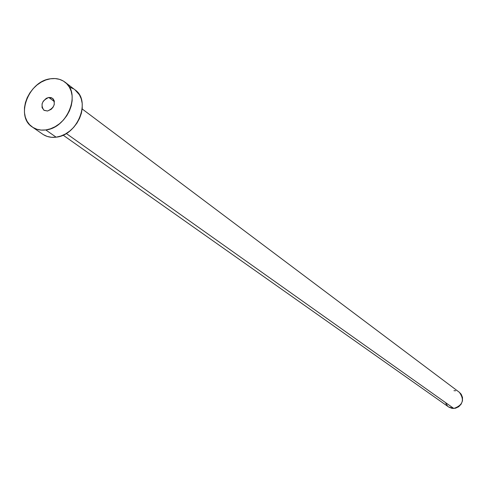 <?xml version="1.0" encoding="UTF-8"?>
<svg xmlns="http://www.w3.org/2000/svg" width="487" height="487" viewBox="0 0 487 487"><rect width="100%" height="100%" fill="white"/><g stroke="black" fill="none" stroke-linecap="round" stroke-linejoin="round"><path stroke-width="0.73" d="M48.779 97.455L52.511 98.301C55.944 103.701 54.282 107.937 47.519 111.012L51.141 109.362L53.059 107.231L54.234 104.644L54.234 100.779L53.059 98.782L51.147 97.613L48.779 97.455L46.314 98.319L43.258 101.223L42.089 103.798L42.077 107.657L44.116 110.366L47.519 111.012L43.854 110.196C40.354 104.808 41.998 100.566 48.779 97.455L54.422 101.613L48.779 97.455M63.103 135.143L448.667 406.992L453.829 408.465L66.269 133.487L453.829 408.465C462.9 405.251 464.744 399.864 459.363 392.303L82.169 108.954M45.76 129.938C40.64 130.589 36.16 129.615 32.312 127.022C15.067 116.496 28.587 81.025 50.514 78.778C56.072 77.993 60.899 79.113 64.978 82.145C81.384 93.096 67.443 128.075 45.76 129.938L56.127 137.17L45.76 129.938L41.139 130.084L36.805 129.232L32.921 127.424L29.634 124.727L27.071 121.257L25.318 117.148L24.447 112.552L24.484 107.651L25.415 102.635L27.217 97.68L29.817 92.987L33.11 88.713L36.975 85.036L41.279 82.084L45.845 79.971L50.514 78.778L55.104 78.559L59.438 79.326L63.359 81.049L66.701 83.667L69.343 87.088L71.175 91.185L72.125 95.793L72.149 100.742L71.242 105.837L69.44 110.872L66.804 115.656L63.45 120.003L59.505 123.728L55.122 126.699L50.478 128.793L45.76 129.938M32.361 127.052L42.789 134.248C46.612 136.829 51.056 137.803 56.127 137.17C77.628 135.38 91.373 100.779 75.077 89.894L64.978 82.145M69.574 87.088L73.464 88.798M74.992 89.833L79.418 94.801L81.25 98.855L82.2 103.427L82.23 108.327L81.347 113.368L79.57 118.347L76.97 123.083L73.653 127.375L69.751 131.058L65.41 133.986L60.808 136.05L56.127 137.17L51.549 137.304L47.251 136.451L43.392 134.649M453.963 390.684L455.668 390.763M459.332 392.279L461.201 394.239L462.492 397.38L462.473 400.856L461.14 404.137L458.705 406.718L455.534 408.209L452.125 408.38L448.984 407.205M447.675 406.164L445.812 403.376"/></g></svg>
